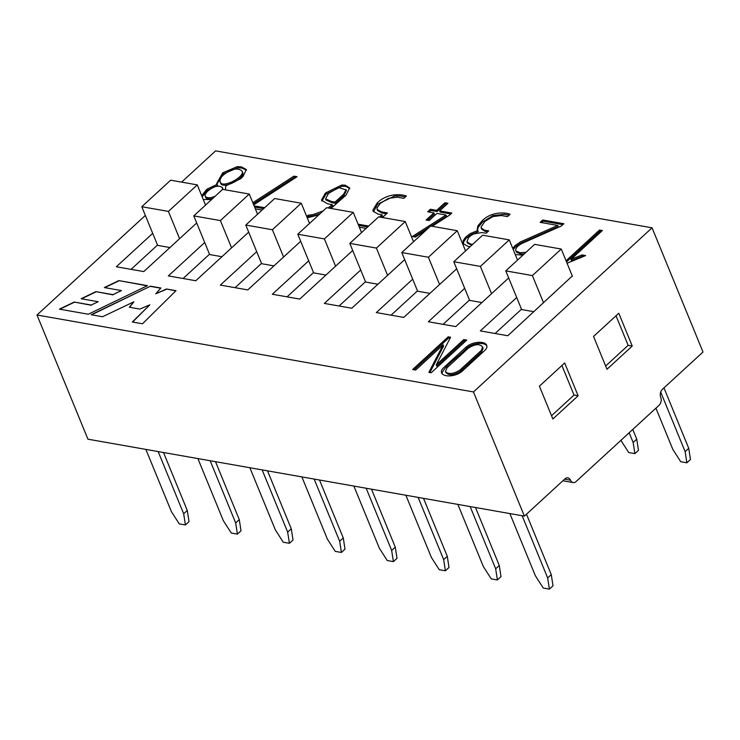 <?xml version="1.0" encoding="UTF-8"?>
<svg xmlns="http://www.w3.org/2000/svg" width="740" height="740" viewBox="0 0 740 740"><rect width="100%" height="100%" fill="white"/><g stroke="black" fill="none" stroke-linecap="round" stroke-linejoin="round"><path stroke-width="1.11" d="M578.116 395.78L552.863 418.988L539.404 386.188L564.666 362.979L578.116 395.78L574.027 395.058L551.531 415.732M562.863 480.778A5.79 4.024 100 0 0 562.881 480.778L573.121 482.582A5.79 4.024 -80 0 0 576.044 481.574L659.035 405.317A5.79 4.024 -80 0 0 660.718 397.315A5.79 4.024 -80 0 1 662.411 389.314L703 352.009L652.06 227.818L215.608 150.877L181.605 182.123M145.364 215.433L37 315L473.461 391.941L652.06 227.818M473.461 391.941L524.392 516.132L564.981 478.835A5.79 4.024 -80 0 1 567.913 477.818A5.79 4.024 -80 0 1 570.512 480.204A5.79 4.024 -80 0 0 573.121 482.582M632.247 346.052L606.985 369.26L593.535 336.45L618.788 313.242L632.247 346.052L628.149 345.33L605.653 366.004M37 315L87.94 439.19L524.392 516.132M59.413 309.144L88.291 314.232L147.482 285.649L118.863 280.599L104.34 287.555L121.462 290.579L112.989 294.65L95.876 291.634L81.15 298.729L98.189 301.735L91.187 305.037L74.204 302.04L59.413 309.144M201.678 195.647L206.812 189.246L217.135 184.325L216.672 183.52L222.694 172.855L237.179 166.657L241.379 166.879L246.318 169.506L243.081 176.416L240.768 178.645L225.793 185.851L225.349 189.838M211.585 199.532L203.241 199.449M306.712 216.506L308.081 215.248L312.992 214.591L323.112 210.946M328.144 207.959L332.26 204.638L327.515 203.796L321.475 200.151L325.443 193.02L341.695 185.056L345.247 185.194L349.613 187.932L346.154 195.008L330.974 208.458M318.875 214.84L307.248 217.819M426.129 230.168L415.371 237.068L412.365 236.513L446.044 215.016L436.914 213.407L429.135 220.548L426.129 220.021L433.908 212.88L427.646 211.77L430.375 209.263L436.637 210.363L444.916 202.76L447.913 203.287L439.643 210.9L451.816 213.046L449.448 215.22L432.179 226.292M512.718 248.335L515.355 245.375L520.451 241.934L557.738 225.441L540.154 222.342L542.707 220.002L563.899 223.739L561.253 226.033L522.976 242.988C518.564 245.042 516.095 247.391 515.549 250.055M524.188 253.959L520.562 253.913L516.613 252.275L515.577 250.139L516.132 251.1L520.091 252.738L525.992 252.303M522.893 255.152L515.262 254.523M415.677 370.046L412.643 369.519L448.227 336.82L450.605 337.236L436.249 364.866L463.795 339.558L466.764 340.086L431.17 372.784L428.886 372.35L443.103 344.84L415.677 370.046M404.688 259.629L351.778 308.247L324.342 303.418L360.704 270.007M508.676 277.963L455.766 326.581L428.34 321.743L464.692 288.341M456.682 268.796L403.772 317.414L376.336 312.576L412.698 279.174M516.696 297.508L480.334 330.91L507.77 335.747L572.307 275.992M308.7 260.841L272.339 294.252L299.774 299.08L352.684 250.462M256.706 251.674L220.344 285.085L247.78 289.914L300.69 241.296M204.703 242.507L168.35 275.918L195.776 280.747L248.686 232.129M196.692 222.971L143.782 271.589L116.347 266.752L152.708 233.34M465.969 347.217C472.555 341.233 485.338 340.807 486.68 345.358C487.346 346.968 486.661 348.707 484.635 350.566L462.463 370.934C455.84 377.058 443.288 377.335 441.586 372.84C440.957 371.258 441.678 369.528 443.741 367.641L465.969 347.217M566.063 260.767L599.529 230.02L602.369 230.547L570.984 259.389L582.001 254.939L585.627 255.578L567.071 263.236M470.104 246.716L468.096 246.364L463.064 243.627L463.231 240.546L465.589 237.198L470.187 233.6L477.818 230.482L477.217 229.724L477.781 226.033L482.147 220.77C490.287 212.482 502.978 211.705 510.073 214.249L507.501 216.607L501.257 215.506L492.822 216.598L484.894 221.408L481.148 226.903L481.185 227.957L484.552 230.168L488.705 230.899L486.134 233.257L481.944 232.526L473.711 233.951L470.982 235.551L468.513 237.716L466.949 241.786L470.511 244.006L472.629 244.394M379.555 217.024L381.997 214.785L377.844 214.045L373.127 211.141L372.914 210.031L377.169 203.038C386.104 194.019 398.971 193.501 406.427 195.98L403.855 198.339L397.26 197.182L388.278 198.413L380.082 203.546L377.058 208.033L377.169 209.448L381.553 211.89L387.455 212.926L382.441 217.532M366.106 228.383L359.335 227.189M358.105 224.192L368.65 226.052M262.108 210.049L255.337 208.856M252.821 202.723L293.928 176.148L297.073 176.703L253.691 204.851M254.107 205.859L264.652 207.718M166.463 288.989L176.009 290.672L142.487 323.787L132.321 321.993L149.813 304.834L139.869 309.079L129.333 307.22L133.894 301.8L102.555 316.748L91.15 314.731L150.46 286.177L160.885 288.008L155.751 293.808L166.463 288.989L175.824 290.857M131.082 269.341L157.509 245.06M209.513 254.227L183.076 278.508M261.507 263.394L235.079 287.675M313.51 272.551L287.074 296.842M521.496 309.218L495.069 333.509M391.072 315.175L417.499 290.885M443.066 324.342L469.502 300.052M339.068 306.009L365.505 281.718M445.443 371.517L445.924 372.692C449.106 375.735 453.953 375.236 460.474 371.193L481.74 351.657L483.118 348.179L482.628 346.995C479.659 343.573 474.895 343.971 468.318 348.198L447.08 367.715L445.443 371.526C448.625 374.57 453.472 374.061 459.993 370.019L481.259 350.483L482.637 347.005M441.9 373.46C444.749 365.458 458.865 356.68 466.45 348.383C472.657 342.694 484.755 342 486.846 345.932M414.113 369.778L448.708 337.986L448.227 336.82M448.708 337.986L450.087 338.226M463.795 339.558L464.276 340.733L436.73 366.041L436.249 364.866M464.276 340.733L465.765 340.992M429.875 372.535L443.584 346.015L443.103 344.84M566.544 261.942L600.01 231.185L599.529 230.02M600.01 231.185L601.398 231.444M582.001 254.939L582.482 256.105L571.465 260.563L570.984 259.389M582.482 256.105L583.786 256.336M541.634 222.601L543.188 221.177L542.707 220.002M543.188 221.177L562.863 224.636M516.03 251.23L515.678 250.379M513.199 249.51L515.836 246.55L520.932 243.108L558.219 226.616L557.738 225.441M463.332 244.107L463.712 241.721L466.071 238.373L470.668 234.774L478.299 231.648L477.818 230.482M477.476 230.131L478.262 227.208L482.628 221.945L492.979 215.599L504.153 214.295L509.083 215.164M481.666 229.132L485.033 231.333L487.716 231.814M467.458 243.016L471.639 245.301M429.117 212.029L430.856 210.438L430.375 209.263M430.856 210.438L437.118 211.538L436.637 210.363M437.118 211.538L445.397 203.935L444.916 202.76M445.397 203.935L446.923 204.203M450.817 213.953L440.124 212.066L439.643 210.9M414.16 236.846L429.579 227.004M431.013 226.089L446.525 216.191L446.044 215.016M427.609 220.279L434.389 214.045L433.908 212.88M381.035 217.283L382.478 215.951L381.997 214.785M373.469 211.816L377.65 204.203L394.661 195.971L400.183 195.961L405.437 196.886M377.65 210.613L382.034 213.055L386.465 213.842M358.586 225.358L367.651 226.958M329.818 208.255L332.741 205.803L332.26 204.638M321.918 201.16L325.924 194.195L342.176 186.221L345.728 186.369L349.779 188.506M307.193 217.68L308.562 216.413L308.081 215.248M328.505 193.381L325.582 198.903L331.455 201.483L335.007 202.113L343.462 194.352L346.006 189.94L338.726 187.562L328.505 193.381M326.026 199.976L331.936 202.658L335.488 203.287L335.007 202.113M335.488 203.287L343.943 195.517L346.375 190.643M308.562 216.413L313.473 215.766L320.272 213.546M253.302 203.898L294.409 177.322L293.928 176.148M294.409 177.322L295.75 177.554M254.588 207.034L263.653 208.625M202.159 196.822L207.293 190.411L217.606 185.49L217.135 184.325M216.968 184.084L223.175 174.029L237.651 167.832L241.86 168.054L246.513 170.191M205.535 196.942L205.628 197.34C206.626 198.94 208.976 199.338 212.676 198.533M223.082 189.44L222.629 188.191M222.361 189.634L222.518 187.72C218.994 184.88 214.165 185.953 208.033 190.92C205.729 193.011 204.767 194.759 205.147 196.174C206.932 198.32 210.308 198.302 215.285 196.137M220.474 182.595L220.594 183.131C222.657 190.106 245.81 177.868 242.581 172.337L242.452 172.05M223.656 174.751C220.835 177.313 219.651 179.718 220.113 181.966C222.176 188.941 245.329 176.703 242.1 171.162C237.864 167.434 231.722 168.628 223.656 174.751M132.608 322.039L149.813 304.834M129.583 307.267L133.894 301.8M91.575 314.805L150.46 286.177M150.562 286.408L160.719 288.193M166.556 289.229L155.751 293.808M147.158 285.807L118.863 280.599M118.964 280.839L104.766 287.629M112.989 294.65L121.462 290.579M113.081 294.881L95.876 291.634M95.969 291.865L81.576 298.803M91.187 305.037L98.189 301.735M91.279 305.269L74.204 302.04M74.296 302.272L59.848 309.218M561.91 365.514L574.027 395.058M616.032 315.776L628.149 345.33M453.777 261.719L480.39 266.409L509.259 239.88L482.647 235.191L453.777 261.719L469.632 300.375L481.925 302.549M509.259 239.88L517.538 260.073M480.39 266.409L491.573 293.678M401.783 252.553L428.395 257.243L457.255 230.714L430.643 226.024L401.783 252.553L417.638 291.218L429.931 293.382M457.255 230.714L465.543 250.906M428.395 257.243L439.579 284.512M349.779 243.386L376.392 248.076L405.261 221.547L378.649 216.857L349.779 243.386L365.634 282.051L377.927 284.216M405.261 221.547L413.54 241.739M376.392 248.076L387.584 275.345M141.784 206.719L168.406 211.409L197.266 184.889L170.653 180.19L141.784 206.719L157.648 245.384L169.941 247.549M197.266 184.889L205.544 205.072M168.406 211.409L179.589 238.687M297.785 234.219L324.397 238.909L353.257 212.38L326.645 207.69L297.785 234.219L313.64 272.884L325.933 275.049M353.257 212.38L361.546 232.573M324.397 238.909L335.581 266.178M245.782 225.053L272.394 229.742L301.263 203.222L274.651 198.524L245.782 225.053L261.646 263.718L273.939 265.882M301.263 203.222L309.542 223.406M272.394 229.742L283.587 257.011M505.772 270.877L532.393 275.576L561.253 249.047L534.641 244.357L505.772 270.877L521.635 309.542L533.929 311.716M561.253 249.047L572.436 276.325M532.393 275.576L543.576 302.845M193.788 215.886L220.4 220.576L249.269 194.056L222.648 189.357L193.788 215.886L209.642 254.551L221.935 256.715M249.269 194.056L257.548 214.239M220.4 220.576L231.583 247.854M235.672 522.949L239.279 519.628L241.018 530.802L237.401 534.123L235.672 522.949L210.16 460.743M239.279 519.628L215.516 461.686M237.401 534.123L231.269 533.041L223.388 520.784L197.876 458.569M289.405 543.29L287.666 532.115L291.273 528.795L293.012 539.969L289.405 543.29L283.263 542.207L275.382 529.951L249.87 467.736M291.273 528.795L267.51 470.853M287.666 532.115L262.154 469.9M341.399 552.456L339.669 541.282L343.277 537.962L345.007 549.135L341.399 552.456L335.257 551.374L327.385 539.118L301.874 476.902M343.277 537.962L319.504 480.01M339.669 541.282L314.158 479.067M509.86 513.569L535.381 575.776L543.252 588.032L549.395 589.123L547.655 577.94L551.272 574.629L526.491 514.207M551.272 574.629L553.002 585.803L549.395 589.123M547.655 577.94L522.144 515.734M497.4 579.957L495.661 568.773L499.269 565.462L501.008 576.636L497.4 579.957L491.258 578.874L483.377 566.609L457.866 504.402M495.661 568.773L470.15 506.567M499.269 565.462L475.505 507.51M405.871 495.236L431.383 557.442L439.255 569.707L445.397 570.79L443.667 559.616L418.146 497.4M443.667 559.616L447.275 556.295L423.502 498.344M447.275 556.295L449.004 567.469L445.397 570.79M353.868 486.069L379.38 548.284L387.261 560.541L393.403 561.623L391.664 550.449L366.152 488.234M391.664 550.449L395.271 547.128L371.508 489.177M395.271 547.128L397.01 558.302L393.403 561.623M686.868 462.796L685.129 451.622L688.746 448.311L690.476 459.485L686.868 462.796L680.726 461.714L672.854 449.457L655.918 408.175M685.129 451.622L660.691 392.034M688.746 448.311L663.965 387.889M636.742 439.144L638.481 450.318L634.874 453.629L633.135 442.455L636.742 439.144L632.774 429.45M633.135 442.455L629.157 432.771M620.897 440.365L628.732 452.547L634.874 453.629M185.407 524.956L183.677 513.782L187.285 510.461L189.014 521.645L185.407 524.956L179.265 523.874L171.393 511.618L145.873 449.411M187.285 510.461L163.512 452.519M183.677 513.782L158.156 451.576M482.628 221.945L482.147 220.77M377.65 204.203L377.169 203.038M325.924 194.195L325.443 193.02M223.175 174.029L222.694 172.855M564.62 479.159L570.512 480.204M481.194 227.957L481.675 229.132M466.94 241.832L467.421 243.007M377.123 209.466L377.604 210.632M325.591 198.903L326.072 200.078M345.913 189.468L346.394 190.643M205.692 197.321L205.211 196.146M222.925 188.922L222.444 187.747M220.742 183.076L220.261 181.911M242.572 172.346L242.091 171.171"/></g></svg>
